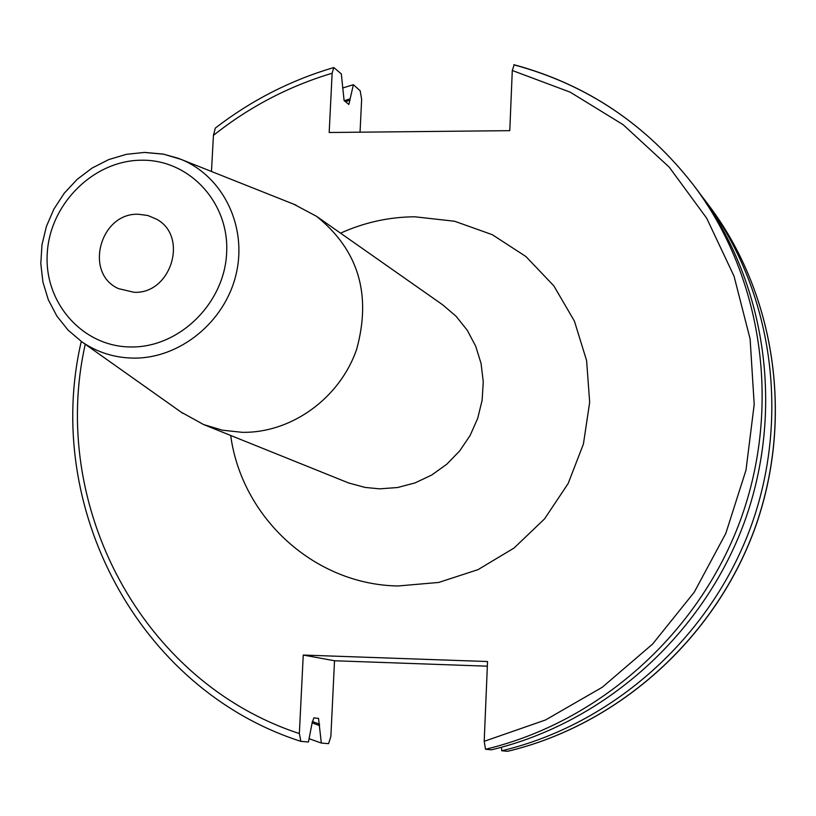 <?xml version="1.0" encoding="UTF-8"?>
<svg xmlns="http://www.w3.org/2000/svg" width="816" height="816" viewBox="0 0 816 816"><rect width="100%" height="100%" fill="white"/><g stroke="black" fill="none" stroke-linecap="round" stroke-linejoin="round"><path stroke-width="1.22" d="M487.346 666.193L334.519 660.756L303.246 655.054L487.54 661.531L484.204 741.316L485.52 749.261C599.128 722.191 698.659 633.542 740.408 520.231C781.84 406.786 762.746 277.022 693.855 185.528C646.7 124.644 586.796 84.425 514.131 64.892L512.295 70.492L509.776 130.662L329.185 132.498L332.122 73.236L333.785 67.544L341.323 73.909L344.097 100.582L348.871 104.448L350.146 98.848L344.24 100.705M211.466 171.472L213.435 135.374C249.155 106.967 288.711 86.261 332.122 73.236M334.519 660.756L330.868 736.43L328.583 743.662L321.331 743.06L318.526 718.406L313.813 717.876L312.038 723.394L308.438 741.999L300.89 741.367L299.35 733.553L303.246 655.054M350.146 98.848L353.389 84.701L360.172 90.78L361.641 99.389L360.05 132.182M215.312 128.102L213.435 135.374M319.566 725.597L312.069 722.874M507.532 751.312C617.641 725.118 713.959 639.407 754.331 529.788C794.386 420.026 775.843 294.403 709.012 205.642C775.914 294.515 794.427 420.148 754.402 529.839C714.061 639.407 617.814 725.087 507.644 751.301L501.738 750.771L501.473 747.262M513.845 64.688C586.633 84.272 646.639 124.552 693.855 185.528L697.925 190.934C766.265 281.693 785.216 410.346 744.151 522.801C702.77 635.123 604.105 722.976 491.436 749.812L485.52 749.261M501.738 750.771C612.765 724.353 709.93 637.867 750.669 527.269C791.081 416.548 772.395 289.823 705.024 200.338L701.444 195.687M309.121 738.704L321.331 743.06M353.389 84.701L342.598 88.016M316.649 216.393L442.588 304.745L456.103 316.292L467.272 330.266L475.697 346.208L481.093 363.589L483.266 381.817L482.123 400.289L477.697 418.363L470.138 435.438L459.704 450.901L446.75 464.253L431.715 475.034L415.13 482.878L397.555 487.529L379.583 488.845L364.987 487.417L348.575 482.939L203.623 424.565L222.472 430.205L242.179 432.317C291.373 433.245 339.976 398.157 356.704 349.126C371.678 294.25 358.326 250.002 316.649 216.393L293.903 204.265M203.623 424.565L181.06 412.1M138.485 214.271L147.727 215.465L156.264 219.045C188.955 235.946 171.258 294.352 133.987 292.281L118.493 288.629C83.66 273.35 100.113 212.466 138.485 214.271M484.204 741.316L545.486 719.987L602.32 687.225L652.545 644.12L694.232 592.232L725.781 533.48L746.008 470.087L754.198 404.43L750.118 338.987L734.033 276.165L706.697 218.219L669.232 167.168L623.149 124.705L570.19 92.167L512.295 70.492M299.35 733.553C141.423 681.931 48.991 505.063 85.252 344.25M230.693 435.479C241.801 517.793 314.303 584.633 397.973 585.98L438.743 582.44L478.115 569.599L514.029 548.046L544.568 518.874L568.12 483.582L583.42 444.026L589.672 402.308L586.602 360.611L574.423 321.127L553.829 285.855L525.963 256.571L492.323 234.702L454.665 221.258L414.875 216.791C389.079 216.964 364.303 222.421 340.537 233.162M319.627 724.19L312.222 721.487M345.352 101.663L350.084 100.184M145.156 152.51L163.496 154.163L181.05 159.375C223.176 176.399 247.574 226.644 236.069 274.339C224.9 322.085 179.673 358.785 133.334 358.112C114.413 357.785 97.288 352.39 81.947 341.904L182.876 413.386M130.835 346.963C82.63 346.851 43.84 302.685 47.267 253.184C49.99 203.684 93.83 160.293 141.596 160.211C189.394 159.395 229.653 202.807 226.624 253.246C224.308 303.674 178.99 347.82 130.835 346.963M709.012 205.642L705.024 200.338M81.274 341.435C42.769 506.42 137.904 689.081 300.89 741.367M215.251 128.153C251.093 100.46 290.598 80.254 333.785 67.544M295.963 205.081L178.582 158.396L163.241 154.081L144.656 152.419L126.449 154.316L108.752 159.579L92.137 168.035L77.153 179.367L64.27 193.198L53.897 209.08L46.39 226.491L41.963 244.861L40.8 263.609L42.932 282.122L48.328 299.778L56.814 315.986L68.146 330.194L81.947 341.904"/></g></svg>
